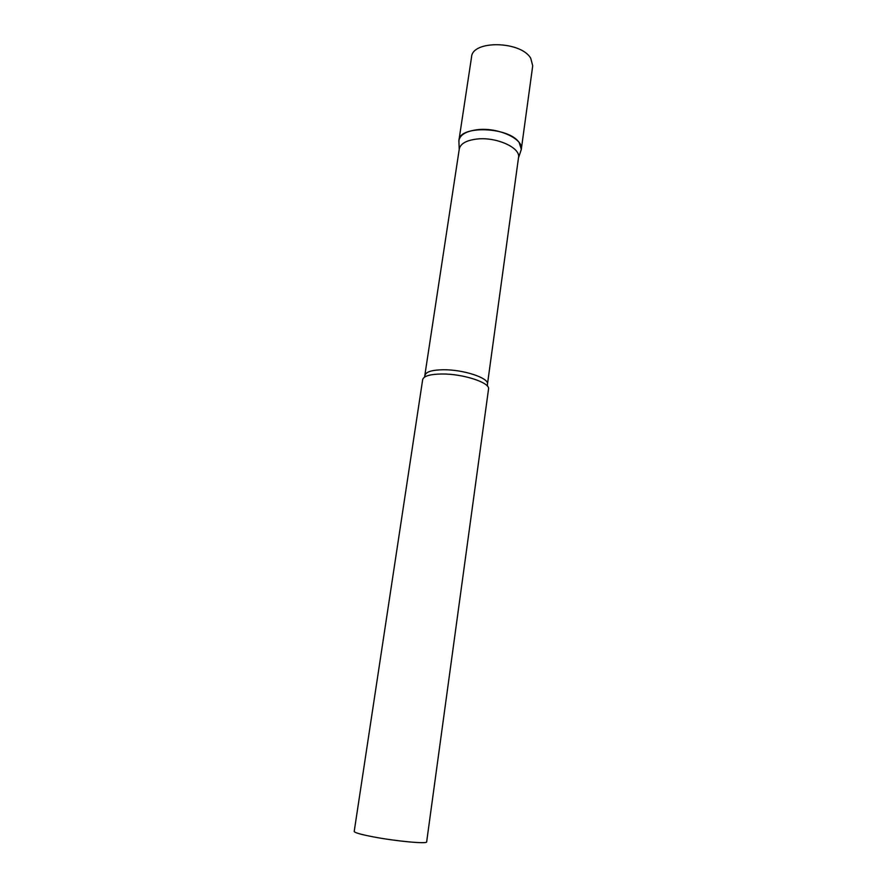 <?xml version="1.0" encoding="UTF-8"?>
<svg xmlns="http://www.w3.org/2000/svg" width="887" height="887" viewBox="0 0 887 887"><rect width="100%" height="100%" fill="white"/><g stroke="black" fill="none" stroke-linecap="round" stroke-linejoin="round"><path stroke-width="1.33" d="M458.956 142.596L458.934 140.312C459.311 125.1 508.961 126.752 519.183 142.563L521.312 149.293L520.647 151.477L521.223 149.759C524.439 139.403 498.516 127.163 477.649 129.668C466.107 131.121 459.854 134.824 458.878 140.778L458.956 142.596M458.934 140.312L471.562 56.979C472.25 39.993 521.002 40.88 530.759 58.309L532.721 65.793L521.312 149.293M425.095 375.201C426.026 371.786 432.013 369.968 443.056 369.757C463.258 369.402 489.325 378.05 487.462 384.193L518.529 157.498C520.813 147.841 496.498 136.764 477.051 139.026C466.429 140.29 460.508 143.605 459.289 148.961L424.563 377.108M441.604 373.992C429.962 374.203 423.653 376.077 422.667 379.636L354.201 831.441C354.49 832.66 360.865 834.479 373.305 836.873C396.167 841.264 427.578 844.147 426.658 841.874L488.526 389.127C490.5 382.729 462.947 373.66 441.604 373.992M518.485 157.842L521.223 149.759M487.462 384.193L487.429 386.167M459.233 149.304L458.878 140.778"/></g></svg>
